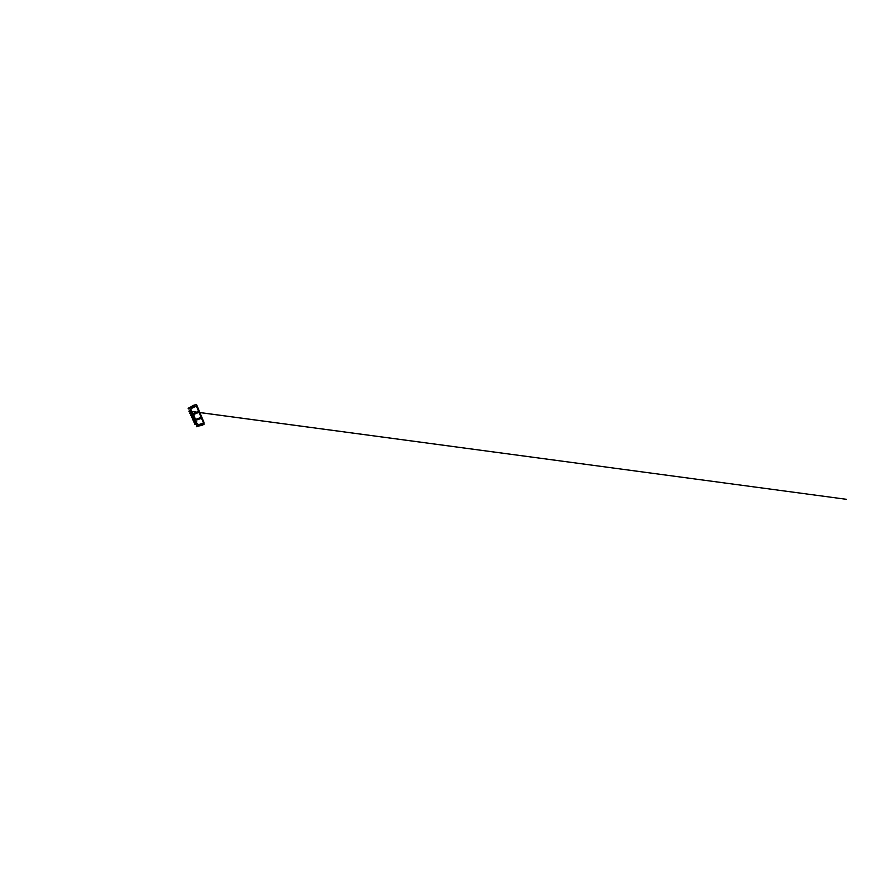 <?xml version="1.0" encoding="UTF-8"?>
<svg xmlns="http://www.w3.org/2000/svg" width="891" height="891" viewBox="0 0 891 891"><rect width="100%" height="100%" fill="white"/><g stroke="black" fill="none" stroke-linecap="round" stroke-linejoin="round"><path stroke-width="1.34" d="M198.916 425.274L197.501 425.709L196.822 424.205L197.624 423.671L196.031 422.434L196.555 421.287L195.218 420.641L196.02 420.073L194.394 418.815L195.196 418.224L193.57 416.966L194.082 415.729L192.723 415.095L193.224 413.814L191.866 413.179L192.656 412.522L190.986 411.241L191.487 409.905L190.462 410.06L189.683 408.345L191.097 407.644M201.5 418.28L197.034 419.884L196.655 419.037L201.132 417.367L203.516 423.036L196.287 426.143L196.555 426.711L200.319 425.586L200.007 424.873L202.324 424.172L202.625 424.896L204.084 424.45L203.516 423.091L198.626 424.628M198.983 412.288L194.505 414.17L194.115 413.279L198.593 411.364L201.132 417.367L196.655 419.037M194.149 413.268L198.615 411.352L195.697 404.469L196.744 405.015L203.972 422.379L204.084 424.45M195.697 404.469L194.227 405.205L194.594 406.051L192.267 407.198L191.91 406.374L188.135 408.267L188.435 408.936L191.086 407.621L191.498 408.434L196.388 406.062M191.454 408.434L196.365 406.051M197.234 406.296L203.538 423.013L196.621 405.739M202.881 421.443L196.711 406.741M203.493 422.211L203.504 421.566M197.156 424.951L196.287 426.143M188.435 408.936L189.828 408.679M191.52 410.005L189.07 411.074M191.097 410.907L190.173 410.495M190.474 411.152L191.075 410.985M192.378 411.909L189.75 413.045L190.039 413.68L191.977 412.834L191.064 412.455M191.353 413.09L190.229 413.591M200.308 425.096L200.564 425.686L202.491 425.107L200.219 424.807M202.491 425.107L202.246 424.194M194.561 406.073L193.948 405.149L192.011 406.129L192.311 406.808L194.249 405.85L193.948 405.149M192.545 414.092L190.607 414.939L192.523 414.081M193.492 414.404L192.222 415.017L191.933 414.382M192.222 415.017L190.897 415.551L190.808 414.861M193.369 415.974L191.465 416.788L193.291 415.941M194.316 416.253L193.069 416.899L192.79 416.275M193.069 416.899L191.921 417.289M194.182 417.834L192.3 418.625L194.049 417.779M195.118 418.068L193.915 418.759L193.637 418.135M193.915 418.759L192.746 419.093M194.984 419.661L193.124 420.418L194.806 419.583M195.92 419.85L194.739 420.585L194.461 419.984M194.739 420.585L193.559 420.864M195.775 421.465L193.937 422.2L195.563 421.365M196.699 421.61L195.552 422.39L195.285 421.788M195.552 422.39L194.349 422.612M196.555 423.236L194.739 423.949L196.332 423.114M197.479 423.348L196.354 424.161L196.087 423.57M196.354 424.161L195.14 424.339M189.349 411.675L189.048 411.018M191.944 417.344L191.665 416.732M192.779 419.182L192.501 418.581M193.614 420.986L193.336 420.396M194.427 422.768L194.16 422.178M195.229 424.528L194.962 423.949M189.159 411.776L188.87 411.13M191.042 411.352L190.351 411.263M188.948 411.074L846.45 499.316L193.102 411.664M190.039 413.68L189.75 413.045M190.897 415.551L190.607 414.939M191.743 417.4L191.465 416.788M192.579 419.227L192.3 418.625M193.403 421.02L193.124 420.418M194.216 422.78L193.937 422.2M195.006 424.528L194.739 423.949"/></g></svg>
